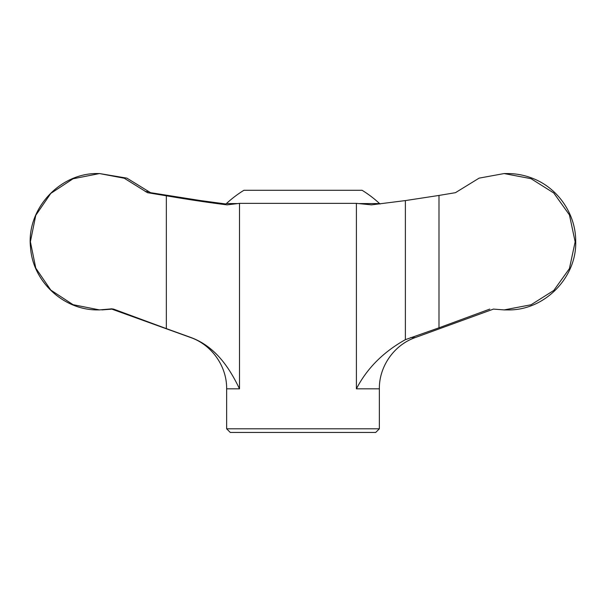 <?xml version="1.0" encoding="UTF-8"?>
<svg xmlns="http://www.w3.org/2000/svg" width="606" height="606" viewBox="0 0 606 606"><rect width="100%" height="100%" fill="white"/><g stroke="black" fill="none" stroke-linecap="round" stroke-linejoin="round"><path stroke-width="0.91" d="M112.034 308.818L99.505 309.908L73.053 304.682L50.79 290.077L35.769 268.125L30.383 241.726L35.769 215.335L50.783 193.397L73.053 178.778L99.505 173.558L124.268 178.24L147.508 192.678L166.347 195.799L166.347 328.619L113.527 309.083L111.754 308.886M493.292 309.083L504.124 309.908L531.076 304.765L553.816 290.425L569.42 268.602L575.147 241.824L569.443 214.925L553.77 192.996L531.015 178.672L504.124 173.558L479.104 178.141L455.454 192.678L438.994 195.435L438.994 327.808L405.376 339.663C383.272 352.041 366.948 368.425 356.404 388.825L379.356 388.825C379.053 366.441 394.105 344.935 415.246 337.572L410.709 337.572M112.716 309.083L101.884 309.908M99.596 173.558L126.904 178.141L150.553 192.678L200.631 200.586L225.894 203.995M166.347 195.799C189.481 199.722 209.737 202.745 227.129 204.858L239.506 203.358L356.404 203.358L371.493 204.858L405.376 200.586L438.994 195.435M489.792 309.083L438.994 327.808M359.51 203.571L379.591 203.571A112.716 112.716 0 0 0 362.085 190.284L243.923 190.284A112.716 112.716 0 0 0 226.417 203.571L224.728 204.608M166.347 328.619L191.117 337.572C216.069 346.874 229.863 368.781 239.506 388.825L226.644 388.825C226.955 366.441 211.903 344.935 190.761 337.572L110.996 308.818M226.644 428.806L230.28 432.442L375.72 432.442L379.356 428.806L226.644 428.806L226.644 388.825M405.376 200.586L405.376 339.663M237.052 203.571L226.417 203.571M113.527 309.083L112.489 309.083M356.404 203.358L356.404 388.825M239.506 203.358L239.506 388.825M147.508 192.678L150.553 192.678M145.296 191.579L148.341 191.579M504.124 309.908L507.533 309.908C544.286 310.87 577.147 277.586 575.7 240.84C575.685 213.903 557.982 188.125 532.848 178.437C524.72 175.195 516.282 173.574 507.533 173.558L504.124 173.558M415.246 337.572L493.451 309.105M379.356 428.806L379.356 388.825M379.591 203.571L380.113 203.995M99.505 173.558L98.475 173.558C59.82 172.43 26.028 209.343 30.565 247.756C32.822 281.926 64.236 310.681 98.475 309.908L99.505 309.908"/></g></svg>
